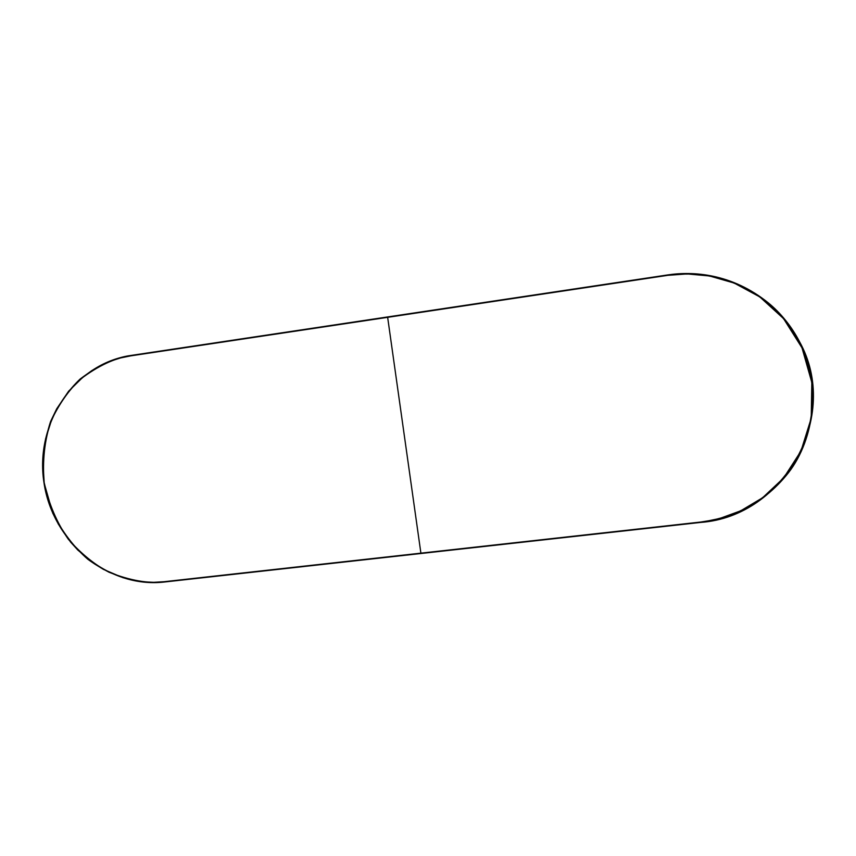 <?xml version="1.0" encoding="UTF-8"?>
<svg xmlns="http://www.w3.org/2000/svg" width="856" height="856" viewBox="0 0 856 856"><rect width="100%" height="100%" fill="white"/><g stroke="black" fill="none" stroke-linecap="round" stroke-linejoin="round"><path stroke-width="1.28" d="M164.331 582.027L420.895 553.158L164.117 581.706C148.548 583.781 130.144 580.603 108.915 572.183C94.631 564.682 81.106 553.704 68.33 539.248C56.796 522.642 48.739 503.756 44.17 482.581C42.319 461.042 44.501 440.754 50.718 421.73C58.775 404.449 68.598 390.325 80.197 379.358C98.237 365.694 115.1 357.851 130.786 355.85L130.882 355.465C115.153 357.476 98.237 365.341 80.132 379.048C68.512 390.047 58.657 404.214 50.579 421.537C44.341 440.615 42.147 460.956 44.009 482.559L52.751 513.172C62.285 531.844 73.98 547.209 87.836 559.268C116.245 580.143 144.086 584.092 164.288 582.027L700.871 522.395C724.861 519.656 758.363 508.764 785.819 475.968C813.5 443.601 822.958 385.414 799.451 341.565C791.126 325.976 780.79 313.114 768.431 302.981C731.859 273.321 692.846 271.138 667.766 274.926L130.882 355.465L387.65 317.33L130.786 355.85L120.578 357.936L110.659 361.093L101.136 365.266L92.084 370.423L83.599 376.512L68.619 391.213L56.721 408.783L52.056 418.434L45.529 439.021L42.875 460.667L44.17 482.581L49.38 503.959L58.283 524.033L70.577 542.062L77.864 550.098L94.385 563.826L103.48 569.4L122.889 577.661L133.044 580.272L143.359 581.834L153.748 582.315L164.117 581.706L420.895 553.158L387.65 317.33L667.787 275.332L687.165 273.92L709.506 275.964L734.213 283.069L759.786 296.904L783.55 318.603L802.019 347.878L811.82 382.439L811.221 418.284L800.927 451.155L783.615 478.012L762.589 497.764L740.686 510.829L719.768 518.458L700.871 522.395L420.895 553.158L700.871 522.395C784.321 516.414 841.073 415.952 799.451 341.565L799.418 341.501C791.672 326.639 781.357 313.81 768.485 303.024L768.431 302.981C781.335 313.799 791.682 326.66 799.451 341.565M120.396 357.979L130.775 355.647M667.755 274.926L387.693 316.934M668.097 275.044C699.833 269.276 761.53 278.179 797.696 338.291C806.277 355.786 811.424 374.447 813.147 394.284C812.622 414.047 808.834 432.58 801.772 449.871C788.665 474.16 772.722 492.093 753.922 503.66M667.787 275.332L387.65 317.33L420.895 553.158L700.797 522.032L712.984 520.084L724.946 516.949L736.567 512.669L747.716 507.276L758.298 500.814L768.207 493.334L777.323 484.913L785.573 475.636L792.859 465.568L799.097 454.836L804.244 443.526L808.214 431.745L810.985 419.622L812.526 407.285L812.804 394.851L811.82 382.439L809.583 370.177L806.117 358.204L801.451 346.637L795.641 335.584L788.74 325.173L780.833 315.49L771.994 306.641L762.3 298.723L751.878 291.8L740.825 285.936L729.248 281.196L717.275 277.622L705.012 275.225L692.6 274.048L680.145 274.091L667.787 275.332M164.309 582.027C107.899 588.553 52.505 541.987 43.966 482.602C34.615 423.335 74.333 363.693 130.882 355.465L387.682 316.934M667.766 274.926C705.162 269.982 738.717 279.334 768.431 302.981"/></g></svg>
